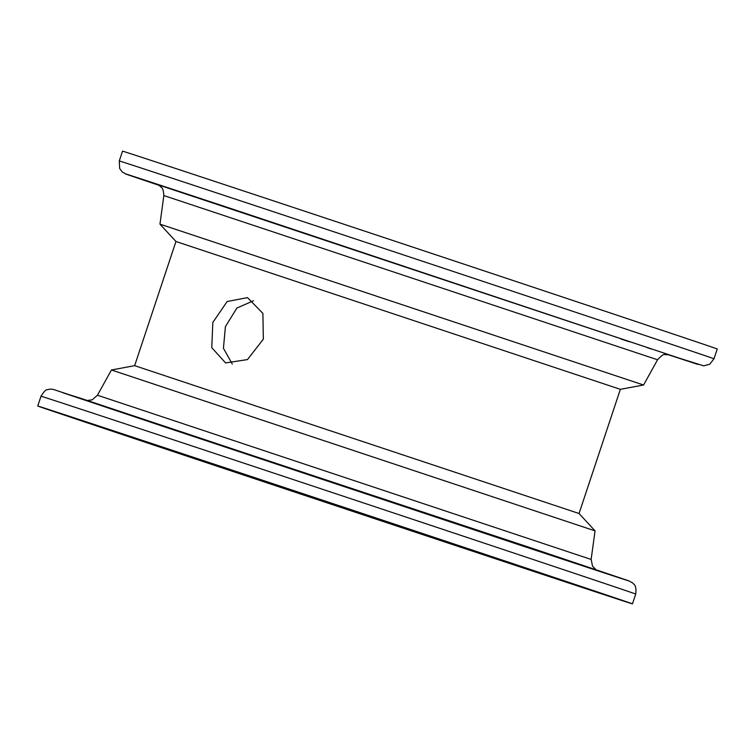 <?xml version="1.0" encoding="UTF-8"?>
<svg xmlns="http://www.w3.org/2000/svg" width="755" height="755" viewBox="0 0 755 755"><rect width="100%" height="100%" fill="white"/><g stroke="black" fill="none" stroke-linecap="round" stroke-linejoin="round"><path stroke-width="1.13" d="M232.276 364.033L223.433 348.263L225.415 326.651L236.853 308.078L253.482 300.764M212.834 322.432L227.179 301.5L247.498 297.63L262.891 313.391L263.353 339.165L247.47 359.578L225.622 362.938L211.768 347.696L212.834 322.432M111.438 369.988L595.044 530.859L579.047 513.504L134.645 365.665L111.438 369.988L97.442 395.224L92.233 399.81L87.344 400.48M523.715 568.128A313.382 0.547 -161.6 0 0 632.463 603.858A313.382 0.547 -161.6 0 0 335.277 504.416A313.382 0.547 -161.6 0 0 37.75 406.02A313.382 0.547 -161.6 0 0 207.87 463.136A313.382 0.547 -161.6 0 0 523.715 568.128M579.047 513.504L620.355 389.335L175.953 241.496L159.956 224.141L163.863 195.554L657.558 359.776C661.399 355.671 663.805 353.953 664.759 354.623L669.194 354.803M717.25 348.98A313.382 0.547 -161.6 0 0 420.063 249.546A313.382 0.547 -161.6 0 0 122.537 151.142L119.271 160.947A313.382 0.547 -161.6 0 1 228.019 196.678A313.382 0.547 -161.6 0 1 543.864 301.67A313.382 0.547 -161.6 0 1 713.985 358.785L717.25 348.98M620.355 389.335L643.562 385.012L159.956 224.131M628.99 580.944A303.048 0.529 18.4 0 1 524.017 546.441L166.128 427.396L62.495 392.609L80.162 398.121L629.094 580.944M37.75 406.02L41.015 396.215A313.382 0.547 18.4 0 1 338.542 494.619A313.382 0.547 18.4 0 1 635.729 594.053L632.463 603.858M595.044 530.869L591.137 559.446L97.442 395.224M157.625 184.635L669.081 354.765M651.376 349.027L647.413 347.725M629.462 341.817L620.837 338.976M713.985 358.785L709.728 364.24L703.698 365.845L667.656 354.52L697.998 364.429L230.983 208.559A303.048 0.529 -161.6 0 0 158.937 185.286L126.01 174.056M41.015 396.215C43.969 391.496 46.093 389.335 47.386 389.731C49.481 389.051 51.576 388.985 53.671 389.542L529.878 547.535L628.66 580.774L632.728 583.011C633.511 584.7 636.776 584.04 635.729 594.053M596.063 569.714L592.571 566.259L591.137 559.446M134.645 365.665L175.953 241.496M643.562 385.012L657.558 359.776M125.906 174.056L122.272 171.989L119.677 168.497L119.271 160.947M157.559 184.597L160.239 186.211C161.362 188.212 163.023 186.023 163.863 195.554"/></g></svg>

